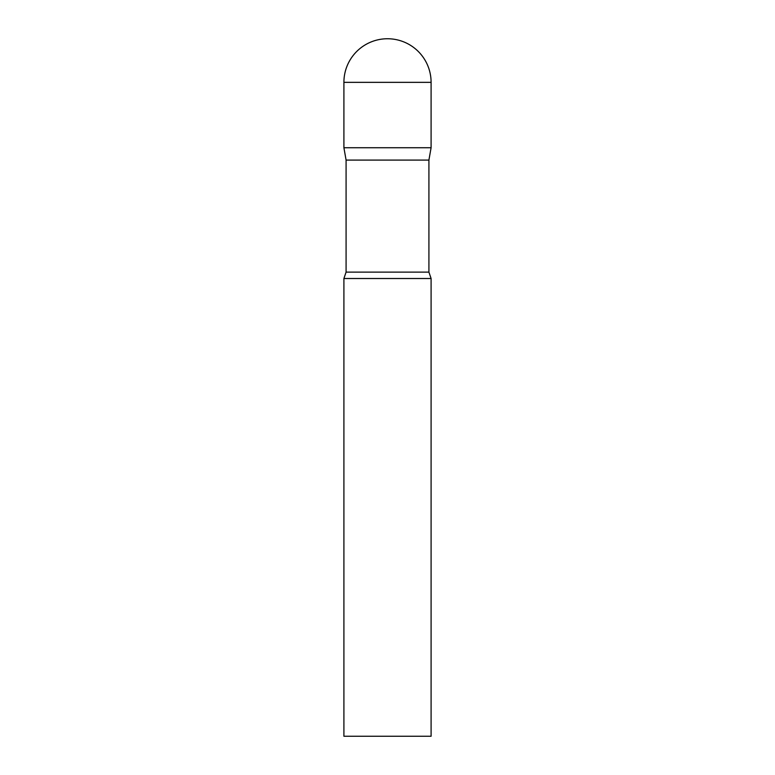 <?xml version="1.0" encoding="UTF-8"?>
<svg xmlns="http://www.w3.org/2000/svg" width="775" height="775" viewBox="0 0 775 775"><rect width="100%" height="100%" fill="white"/><g stroke="black" fill="none" stroke-linecap="round" stroke-linejoin="round"><path stroke-width="1.16" d="M428.914 160.096L428.914 272.122L346.086 272.122L346.086 160.096L428.914 160.096L431.094 147.734L343.906 147.734L431.094 147.734L431.094 82.344A43.594 43.594 0 0 0 387.5 38.75A43.594 43.594 0 0 0 343.906 82.344L431.094 82.344M346.086 160.096L343.906 147.734L343.906 82.344M387.5 278.516L343.906 278.516L343.906 736.25L431.094 736.25L431.094 278.516L387.5 278.516M346.086 272.122L343.906 278.516M428.914 272.122L431.094 278.516"/></g></svg>
